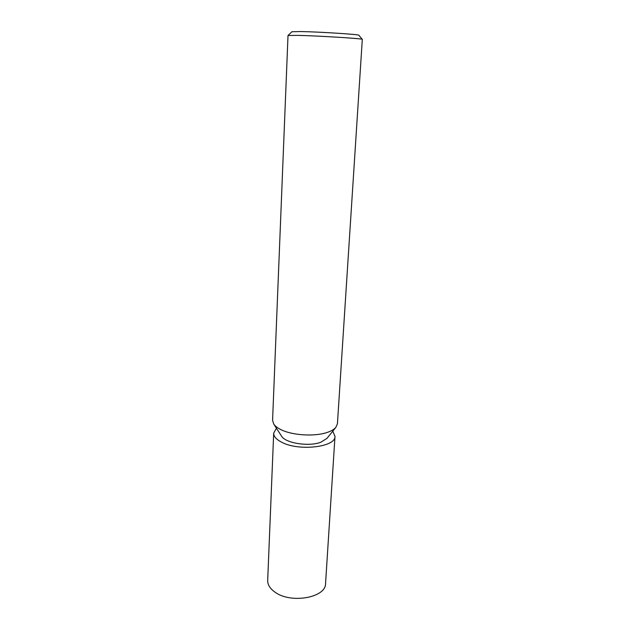 <?xml version="1.0" encoding="UTF-8"?>
<svg xmlns="http://www.w3.org/2000/svg" width="630" height="630" viewBox="0 0 630 630"><rect width="100%" height="100%" fill="white"/><g stroke="black" fill="none" stroke-linecap="round" stroke-linejoin="round"><path stroke-width="0.94" d="M337.428 423.777L335.837 427.392C334.207 429.29 331.53 430.904 327.797 432.227C315.425 436.834 292.328 435.519 280.799 429.565C277.476 427.912 275.137 426.101 273.782 424.14L272.577 420.375L288.012 35.493L297.895 35.374C318.993 35.847 364.266 38.69 362.305 39.383L337.428 423.777M326.97 438.362L320.859 442.228C309.023 446.875 285.618 443.229 281.626 436.236L281.452 435.976M362.274 39.343L358.84 35.256C360.439 34.5 319.867 31.886 300.872 31.555L291.895 31.752L288.052 35.453M332.782 431.172L334.995 436.338C335.885 447.182 298.431 451.513 281.476 442.118C276.231 439.378 273.641 436.377 273.688 433.125L276.428 428.219M334.995 436.338L325.56 583.467C326.12 597.681 290.737 604.052 274.9 592.082C270.002 588.585 267.593 584.703 267.687 580.427L273.688 433.125M326.773 438.606L335.837 427.392M281.626 436.236L273.782 424.14"/></g></svg>
